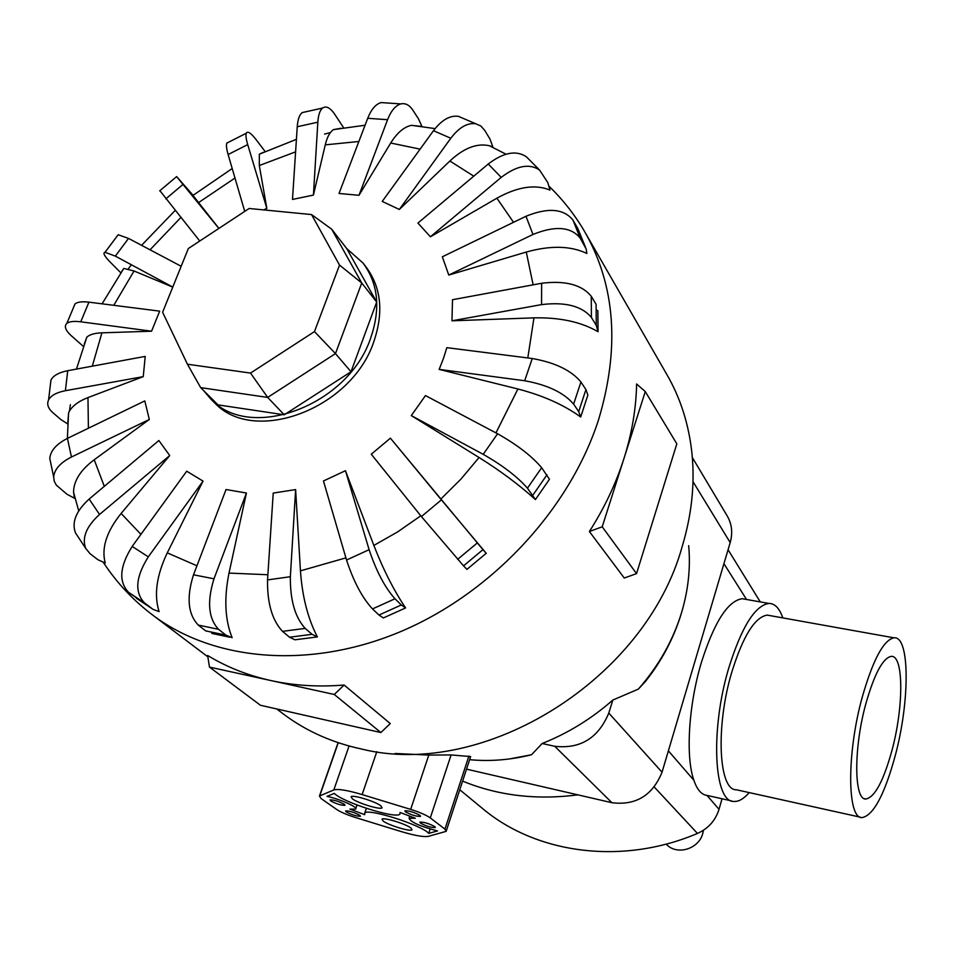 <?xml version="1.0" encoding="UTF-8"?>
<svg xmlns="http://www.w3.org/2000/svg" width="954" height="954" viewBox="0 0 954 954"><rect width="100%" height="100%" fill="white"/><g stroke="black" fill="none" stroke-linecap="round" stroke-linejoin="round"><path stroke-width="1.43" d="M865.85 703.754C874.329 674.013 882.748 658.224 891.119 656.388C903.76 654.575 903.843 706.604 892.014 750.214C883.559 780.873 874.878 797.139 865.97 799.011C853.937 800.561 853.484 748.353 865.85 703.754M860.329 817.161L736.464 789.781C718.624 790.914 715.393 726.435 731.837 671.998C743.094 635.948 754.9 616.988 767.254 615.115L770.486 615.688M862.213 697.279C846.532 753.636 847.164 819.498 862.237 817.578C873.554 815.205 884.537 794.634 895.186 755.854C910.009 701.071 909.985 635.507 893.922 637.821C883.464 640.146 872.898 659.965 862.213 697.279M481.186 807.406L483.428 809.254C537.293 853.937 622.473 865.385 697.469 833.438C708.309 828.561 715.5 820.523 719.018 809.314L707.033 795.469C701.393 794.634 697.028 789.59 693.928 780.336C685.437 757.142 688.561 704.934 701.393 662.446C714.284 621.996 727.902 600.758 742.26 598.718L746.135 599.41M749.188 792.595C743.81 798.796 738.742 801.742 733.972 801.443C713.83 802.684 710.122 729.548 728.844 667.74C741.604 626.993 754.948 605.551 768.888 603.429C774.851 603.441 779.501 608.27 782.829 617.906M703.444 830.266L702.788 833.355C698.9 849.108 676.946 855.714 666.464 844.409L666.226 844.171M281.645 712.686L284.328 714.725C306.651 731.289 332.409 742.725 361.614 749.045C484.095 779.537 645.715 679.463 682.265 546.26C691.65 514.945 694.917 484.346 692.067 454.462C689.038 424.804 680.536 397.985 666.548 373.992L585.959 233.921M443.395 358.561L446.854 347.661L532.225 358.513C555.013 362.52 571.243 370.343 580.926 381.982L585.923 389.59L587.867 395.087L580.688 417.005C563.838 404.83 542.909 395.493 517.915 388.993L439.162 369.401L443.395 358.561M533.954 317.861L451.969 320.806L452.506 299.711L541.645 283.266C565.221 280.345 581.761 284.686 591.253 296.277L596.095 304.326L596.286 325.409L598.063 331.73C581.177 321.927 559.807 317.3 533.954 317.861L527.8 357.953M448.774 275.062L532.988 234.457C555.121 225.49 570.838 226.682 580.151 238.059L586.161 248.982L586.877 253.466C570.766 245.762 550.565 245.285 526.274 252.047L448.774 275.062L442.334 256.793L525.976 216.272C547.978 207.34 563.635 208.604 572.96 220.076L577.814 228.447L585.517 247.372M430.421 236.783L501.22 177.372C516.639 165.626 529.41 163.182 539.547 170.05L547.727 182.441L550.017 190.084C535.301 184.027 517.593 186.722 496.879 198.205L430.421 236.783L417.924 223.057L488.257 164.005C503.581 152.33 516.329 149.957 526.501 156.897L528.277 158.686M399.344 209.463L450.801 138.258C459.029 127.454 467.329 122.613 475.7 123.746L480.804 125.976L484.739 130.4L489.951 138.998L492.848 146.94L489.438 145.747C477.036 142.921 463.859 148.001 449.883 161.011L399.344 209.463L382.22 201.425L433.486 130.698C441.69 119.965 450.002 115.172 458.421 116.34L463.358 118.451M421.477 126.429L411.508 125.332C404.019 126.882 397.079 132.785 390.711 143.028L358.99 195.296L339.016 193.471L367.719 118.284C371.273 109.34 375.745 104.105 381.135 102.579L386.668 102.949M341.043 128.253L333.363 129.649C329.726 132.332 327.019 137.4 325.254 144.865L313.425 195.081L292.484 199.434L297.243 126.739C297.779 119.524 299.425 114.802 302.191 112.596L306.282 111.678M263.161 152.39L259.333 154.178L259.309 165.519L266.846 208.425L263.519 209.892M192.958 195.403L218.907 228.388M172.757 287.106L134.049 270.996L123.805 268.42L121.826 271.282M73.482 307.534L74.996 303.932C77.489 301.929 82.139 301.345 88.937 302.156L159.676 311.147L151.567 331.205L101.911 332.827C94.923 333.053 89.915 334.472 86.862 337.084L84.298 343.929M213.434 401.622L214.209 402.385C253.227 445.649 351.823 409.302 373.92 341.353C383.794 312.137 381.171 287.357 366.074 267.001L363.629 263.829M623.988 458.433C631.93 433.259 636.139 408.443 636.616 383.973L645.274 391.557L602.212 526.811L589.381 531.521C604.419 507.969 615.95 483.606 623.988 458.433M203.464 390.424L210.679 398.867C249.757 442.203 348.639 405.688 370.844 337.573C380.765 308.273 378.154 283.445 363.033 263.054L346.66 248.505M128.23 268.945L131.342 264.747M324.551 134.085L330.43 132.57M596.143 309.692L597.86 310.73L598.051 330.883M383.162 821.084L382.005 819.176C383.544 817.101 405.808 823.874 410.959 828L412.033 829.837C410.47 831.912 388.493 825.246 383.162 821.084M352.36 798.82L351.096 796.697C352.825 794.551 375.423 801.455 380.873 805.808L382.053 807.859C380.3 809.994 358.012 803.208 352.36 798.82M420.404 823.075L419.867 822.109C423.97 821.99 428.942 823.505 434.809 826.629L435.322 827.571C431.256 827.69 426.283 826.2 420.404 823.075M405.426 811.818L404.866 810.817C409.016 810.673 414.072 812.2 420.01 815.396L420.559 816.385C416.433 816.541 411.389 815.014 405.426 811.818M346.242 811.902L345.622 810.924C349.402 810.864 354.149 812.307 359.837 815.288L360.433 816.254C356.677 816.326 351.943 814.883 346.242 811.902M330.644 800.907L329.989 799.881C333.828 799.798 338.622 801.277 344.394 804.305L345.026 805.331C341.222 805.414 336.428 803.936 330.644 800.907M466.518 769.151L611.919 802.708C635.865 805.653 652.56 795.481 662.04 772.191L730.192 542.576C732.899 532.869 731.897 523.961 727.175 515.864L692.33 457.503M314.474 331.598L250.52 373.074L187.449 364.225L162.609 312.256L188.332 248.541L249.125 208.485L311.541 214.567L339.529 265.105L314.474 331.598L335.474 353.6L267.68 397.424L250.52 373.074M311.541 214.567L331.694 229.198L346.815 248.696L376.687 302.036L351.012 371.75L284.232 414.799L267.68 397.424L200.674 387.634L187.449 364.225M331.694 229.198L361.745 282.98L339.529 265.105M376.687 302.036L361.745 282.98L335.474 353.6L351.012 371.75M284.232 414.799L217.989 404.878L200.674 387.634M415.324 818.246L409.075 818.27C410.661 822.121 420.13 826.343 437.504 830.934L428.716 833.391C422.085 825.258 368.339 808.11 364.786 812.975L364.702 814.68L349.915 809.111L355.58 809.111C358.799 807.478 339.385 798.808 327.007 796.399L334.305 793.37C342.808 802.314 395.791 819.152 399.893 814.179L400.072 812.474L415.324 818.246M430.159 829.038L428.716 833.391M395.183 753.481L428.799 755.079L451.111 754.936L470.632 756.582L446.353 830.743M362.126 794.575L410.661 809.386C419.748 812.259 426.295 815.098 430.29 817.912L444.946 829.133L446.15 831.351L428.37 836.348C423.707 837.195 414.477 835.549 400.68 831.411L355.448 817.518C347.077 814.859 340.852 812.2 336.786 809.552L321.069 798.546L319.459 796.041L333.828 789.924C338.002 788.696 347.447 790.246 362.126 794.575L376.818 751.692M589.381 531.521L624.274 578.029L636.545 573.616L676.827 443.837L645.274 391.557M602.212 526.811L636.545 573.616M207.662 655.493C226.611 667.037 247.67 675.396 270.853 680.548L209.463 667.084L207.662 655.493M270.853 680.548C294.082 685.64 318.493 687.13 344.12 685.032L334.258 694.464L270.853 680.548M209.463 667.084L260.454 705.268L380.884 732.541L390.258 723.549L344.12 685.032M334.258 694.464L380.884 732.541M535.421 499.574L549.444 479.313L541.657 467.687C531.795 456.072 517.104 444.767 497.594 433.76L425.472 395.576L411.293 415.586L483.213 454.331C502.675 465.457 517.426 476.75 527.443 488.186L535.421 499.574C519.465 485.073 500.683 471.049 479.051 457.503L411.293 415.586M440.772 499.121L486.218 553.296L466.923 569.395L463.549 565.853L482.951 549.659L390.401 438.184L440.772 499.121L460.925 479.111L479.051 457.503M373.861 545.426C383.103 569.264 393.68 590.097 405.581 607.936L383.365 617.942L378.976 615.044L401.324 604.967L394.968 598.778C384.867 587.449 376.246 571.076 369.115 549.683L345.455 470.704L373.861 545.426L397.878 531.748L420.786 515.78M300.438 570.85C302.263 596.644 307.915 618.669 317.384 636.914L294.929 639.8L289.527 637.224L312.089 634.303L305.197 628.388C295.048 617.298 290.099 600.066 290.362 576.717L295.621 489.581L300.438 570.85L345.908 557.875M229.008 573.092C223.916 598.361 224.953 619.885 232.12 637.689L225.907 635.125L218.549 629.318C208.401 618.478 206.887 601.64 213.994 578.804L246.43 493.027L229.008 573.092L267.883 574.737M229.723 637.2L211.991 633.456L211.394 632.085M167.272 552.867C156.539 575.393 153.821 594.974 159.103 611.609L153.045 609.379L144.507 602.916C134.419 592.315 135.683 576.955 148.311 556.85L203.047 481.102L167.272 552.867L196.941 565.782M121.122 513.443C106.562 531.533 101.255 548.061 105.226 563.039L97.868 559.7L90.022 553.666L85.681 548.347C81.746 537.746 86.373 526.453 99.538 514.456L169.717 455.559L121.122 513.443L140.93 534.371M94.219 459.756C80.541 470.024 73.649 480.864 73.553 492.264L74.472 498.238L66.971 494.232L56.381 485.192L54.271 481.305L53.674 477.024C54.402 469.344 60.329 462.678 71.455 457.014L149.313 419.474L94.219 459.756L104.296 486.337M67.746 423.981L60.758 419.462L53.03 412.82C48.094 408.479 46.615 404.174 48.571 399.917C50.967 395.481 56.584 392.416 65.397 390.711L143.243 376.639L87.971 397.591C77.87 401.539 71.407 406.607 68.593 412.808L67.806 422.98M69.427 411.15L70.405 404.651M486.218 553.296L482.951 549.659M463.549 565.853L421.418 516.567L371.261 454.211L390.401 438.184M405.581 607.936L401.324 604.967M378.976 615.044L372.489 608.926C362.186 597.729 353.54 581.427 346.541 560.022L323.454 480.983L345.455 470.704M317.384 636.914L312.089 634.303M289.527 637.224L282.515 631.357C272.188 620.327 267.192 603.178 267.537 579.913L273.226 493.075L295.621 489.581M225.907 635.125L205.694 630.88L198.253 625.073C187.962 614.245 186.376 597.49 193.495 574.797L226.038 489.521L246.43 493.027M152.795 609.212L128.623 592.362C118.439 581.713 119.632 566.402 132.189 546.427L186.71 471.204L203.047 481.102M77.668 536.22L75.497 532.916C71.514 522.279 76.07 510.986 89.151 499.061L158.877 440.521L169.717 455.559M51.015 464.348L49.787 458.469C50.49 450.741 56.369 444.051 67.424 438.387L144.793 400.918L149.313 419.474M50.288 385.559L50.956 380.038C53.352 375.542 58.945 372.442 67.722 370.701L145.223 356.402L143.243 376.639M83.403 346.433L70.834 335.331C65.325 330.06 63.99 326.089 66.84 323.418C69.308 321.486 73.947 320.949 80.756 321.808L151.567 331.205M120.8 272.772L109.96 261.861C104.308 255.982 102.662 252.786 105.047 252.297L115.339 256.125L172.769 287.071M181.165 266.273L128.528 238.417L118.153 234.732L117.008 236.27M159.89 190.693L199.756 241.016M218.86 228.423L176.621 176.585L193.09 195.308M228.888 142.063L226.837 143.1C226.05 145.032 226.48 148.836 228.113 154.524L244.725 211.383M266.846 208.425L247.718 144.603C246.037 138.926 245.56 135.146 246.275 133.25C247.527 130.829 250.675 132.773 255.696 139.105L265.129 151.507M313.425 195.081L317.837 122.195C318.326 114.957 319.924 110.235 322.619 108.04C326.006 105.715 329.881 107.552 334.258 113.562L343.667 127.824M358.99 195.296L387.574 119.703C391.116 110.712 395.552 105.441 400.883 103.903C405.426 102.901 409.421 105 412.867 110.175L418.412 118.713L421.978 126.5M451.969 320.806L541.562 304.612C565.257 301.738 581.88 306.019 591.42 317.467L596.286 325.409M439.162 369.401L524.688 380.753C547.524 384.867 563.838 392.666 573.628 404.138L578.696 411.615L580.688 417.005M612.814 700.057L608.795 713.079C598.361 738.086 580.342 749.164 554.739 746.29L542.134 743.512C567.904 733.304 591.468 718.815 612.814 700.057L638.369 689.098L645.429 681.478C661.516 661.194 673.333 639.001 680.894 614.901M509.519 758.931L531.557 754.733L542.134 743.512M223.021 634.517L223.582 635.924M719.018 809.314L722.035 798.772M577.957 794.861C536.375 800.227 497.928 795.636 462.607 781.099M638.369 689.098C658.665 665.952 673.083 640.372 681.633 612.385C688.335 589.81 690.684 567.558 688.669 545.652M533.131 284.841L526.274 252.047M513.526 222.306L496.879 198.193M473.78 176.156L449.883 161.011M420.118 149.134L390.711 143.028M358.859 141.49L325.254 144.865M295.597 151.853L259.309 165.519M234.982 178.04L198.337 202.761M180.843 217.512L150.04 249.805M134.049 270.996L113.776 305.316M103.449 562.55C116.925 583.073 133.679 600.829 153.701 615.843C215.008 661.468 310.873 669.732 401.694 631.166C492.383 592.494 569.669 509.102 598.48 420.01C620.052 348.234 615.449 285.449 584.671 231.655C574.88 214.936 563.134 199.935 549.432 186.638M428.799 755.079L410.661 809.386M349.069 745.992L333.828 789.924M338.265 742.701L319.709 795.898M451.111 754.936L430.29 817.912M468.903 756.033L444.946 829.133M483.213 454.331L497.594 433.76M532.881 495.162L546.976 474.794M527.443 488.186L541.657 467.687M495.961 432.889L517.915 388.993M87.971 397.591L88.4 428.227M101.911 332.827L92.299 366.169M421.418 516.567L441.07 500.134M457.61 559.354L477.155 543.053M346.541 560.022L369.115 549.683M372.489 608.926L394.968 598.778M267.537 579.913L290.362 576.717M282.515 631.357L305.197 628.388M193.495 574.797L213.994 578.804M198.253 625.073L218.549 629.318M132.189 546.427L148.311 556.85M136.362 598.241L152.187 608.771M128.623 592.362L144.507 602.916M89.151 499.061L99.538 514.456M67.424 438.387L71.455 457.014M67.722 370.701L65.397 390.711M88.937 302.156L80.756 321.808M128.528 238.417L115.339 256.125M182.918 184.48L165.841 198.873M247.718 144.603L228.113 154.524M317.837 122.195L297.243 126.739M387.574 119.703L367.719 118.284M450.801 138.258L433.486 130.698M501.22 177.372L488.257 164.005M532.988 234.457L525.976 216.272M584.981 246.359L577.814 228.447M580.151 238.059L572.96 220.076M541.562 304.612L541.645 283.266M591.42 317.467L591.253 296.277M524.688 380.753L532.225 358.513M578.696 411.615L585.923 389.59M573.628 404.138L580.926 381.982M662.04 772.191L608.795 713.079M730.192 542.576L692.986 481.627M611.919 802.708L554.739 746.29M469.618 759.682C489.915 761.602 510.557 759.956 531.557 754.733M723.931 563.671L746.529 599.482M668.372 750.834L693.928 780.336M654.265 787.014L697.469 833.438M742.26 598.718L768.888 603.429M681.621 612.456L682.611 608.986M505.99 154.19L489.438 145.747M102.09 303.825L123.805 268.42M141.562 245.321L175.166 210.452M192.732 195.582L232.204 168.524M259.333 154.178L296.42 139.344M333.363 129.649L365.072 125.224M411.508 125.332L435.084 128.599M409.779 816.147L409.075 818.27M366.36 808.348L364.786 812.975M356.987 804.997L355.782 808.491M338.098 742.641L319.459 796.041M73.553 492.264L78.729 510.867M67.376 438.411L68.593 412.808M76.451 369.091L86.862 337.084M75.497 532.916L85.681 548.347M49.787 458.469L53.674 477.024M50.956 380.038L48.571 399.917M74.996 303.932L66.84 323.418M118.153 234.732L105.047 252.297M176.621 176.585L159.688 190.86M246.275 133.25L226.837 143.1M322.619 108.04L302.191 112.596M400.883 103.903L381.135 102.579M475.7 123.746L458.421 116.34M539.547 170.05L526.501 156.897M214.209 402.385L210.679 398.867M284.328 714.725L276.696 708.941M207.877 656.853L153.701 615.843M707.57 795.529L731.456 800.883M893.922 637.821L767.254 615.115M864.396 798.677L865.97 799.011M459.78 789.745L483.428 809.254M728.069 549.742L760.266 601.902"/></g></svg>

